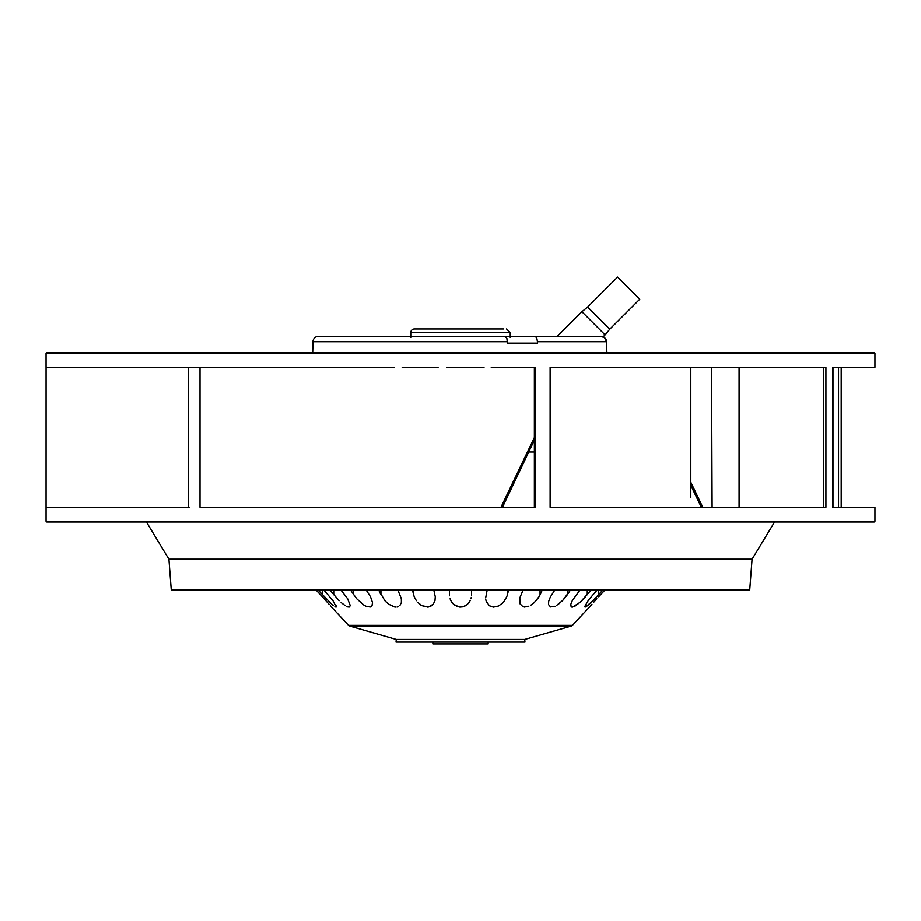 <?xml version="1.0" encoding="UTF-8"?>
<svg xmlns="http://www.w3.org/2000/svg" width="921" height="921" viewBox="0 0 921 921"><rect width="100%" height="100%" fill="white"/><g stroke="black" fill="none" stroke-linecap="round" stroke-linejoin="round"><path stroke-width="1.38" d="M799.014 507.264L794.788 507.264A55.26 55.26 0 0 1 794.8 507.264L797.609 507.264M471.943 341.703L312.99 341.703A5.526 5.526 0 0 1 318.516 336.326L377.817 336.326M410.766 337.431L410.766 332.642A3.684 3.684 0 0 1 414.45 328.958L501.174 328.958M348.61 625.405L349.784 626.119L571.216 626.119L572.39 625.405L348.61 625.405L331.56 607.123M571.216 626.119L524.717 639.45L524.97 642.098L396.03 642.098L396.283 639.45L349.784 626.119M589.44 607.123L572.39 625.405M589.521 607.031L591.927 604.257M596.831 598.765L593.423 602.564M598.638 596.808L600.492 594.805L598.638 596.808M590.096 603.497L586.32 606.582L584.674 606.686L585.088 607.123M585.077 597.361L581.289 601.263M580.195 602.265L574.957 606.179L571.768 607.089M556.664 605.396L562.708 600.469L570.134 590.522L566.162 596.44M565.195 597.683L561.868 601.309M559.83 603.128L557.7 604.729M555.006 606.271L550.551 606.974L555.006 606.271M550.551 606.974L548.548 604.579L548.674 601.39L550.344 597.05L554.511 590.522M542.066 590.522L540.063 594.805L542.066 590.522M538.221 598.04L534.238 602.645L539.073 596.681M530.761 605.258L533.835 603.002M522.932 590.522L519.824 597.867L519.939 603.75L523.024 606.824L528.804 606.26L524.233 607.089M508.45 590.522L507.413 594.805L508.45 590.522M507.16 595.714L507.413 590.522M506.055 598.408L503.741 601.862L506.849 596.612M486.219 601.39L489.431 605.799L493.529 607.123L498.284 606.099L502.198 603.462M493.529 607.123L492.908 607.077M485.816 599.675L486.219 601.378M470.919 598.8L471.264 597.499M470.136 600.711L468.996 602.564L470.136 600.699M468.893 602.702L468.34 603.382M451.992 602.553L450.864 600.699L453.523 604.268L459.153 607.031L463.194 606.743L466.878 604.786M465.542 605.719L464.46 606.271M463.171 606.743L461.697 607.054M460.477 607.123L459.13 607.031M457.806 606.743L456.689 606.34M455.446 605.707L454.41 605.016M450.081 598.788L450.668 600.308M449.448 590.522L449.483 595.806M417.881 602.553L421.945 605.719L428.426 607.031L433.238 604.257L434.977 600.699L433.227 604.268L430.775 606.271M428.415 607.031L427.114 607.123M424.408 606.732L423.28 606.34M421.864 605.673L420.805 605.039M398.171 606.743L397.158 607.031M386.682 602.564L384.851 600.699L388.743 604.268L394.821 607.031L392.415 606.352M380.937 590.522L380.937 594.805L378.934 590.522L384.874 600.722M372.51 604.257L372.51 602.553L372.038 605.707L370.23 607.031L366.178 606.352M350.866 590.522L356.749 598.8L363.807 605.062M350.314 605.408L349.45 607.031L346.365 606.352M347.205 606.743L348.092 607.031M345.214 605.684L344.373 605.132M341.127 602.564L345.26 605.719M336.223 607.031L332.988 600.699L324.273 590.522M335.958 607.123L334.933 606.743M333.425 605.673L332.849 605.212M318.551 590.522L331.733 604.257M774.573 522L752.077 559.22L749.74 589.843L749.015 590.522L305.277 590.522L316.502 590.522L320.508 594.805L316.502 590.522L171.985 590.522L171.26 589.843L168.923 559.22L146.427 522M329.073 604.257L321.487 595.852M330.34 605.707L331.479 607.031M321.441 595.806L320.508 594.805M471.552 590.522L471.517 595.806M331.756 604.268L333.471 605.719M336.326 606.743L336.073 605.707M330.271 590.522L339.147 600.722M350.302 605.707L347.643 598.765L341.323 590.522M364.9 605.719L367.214 606.743M372.51 602.553L370.518 596.796L366.489 590.522M394.821 607.031L396.042 607.123M399.795 605.707L401.395 602.553L401.36 598.765L398.068 590.522M412.55 590.522L414.22 596.808L416.373 600.722M434.977 600.699L435.276 596.796L433.906 590.522M435.288 598.765L435.276 596.796M467.488 604.257L469.008 602.553M487.094 590.522L485.678 597.902M502.21 603.451L503.752 601.85M539.234 596.417L540.063 594.805L540.063 590.522M579.677 590.522L572.344 600.504L570.813 604.337L571.147 606.778M572.655 607.089L580.207 602.253L590.729 590.522M596.727 590.522L588.565 599.951L584.674 606.686M585.618 606.974L592.226 601.459L602.449 590.522M604.498 590.522L600.492 594.805M488.13 642.098L488.13 643.94L432.87 643.94L432.87 642.098M524.717 639.45L396.283 639.45M528.965 452.004L534.376 452.004L528.965 452.004M274.631 367.272L46.05 367.272L46.05 353.273L874.95 353.273L874.95 367.272L832.745 367.272L832.745 507.264L874.95 507.264L874.95 521.263L46.05 521.263L46.05 507.264L67.175 507.264L46.05 507.264L46.062 367.272M319.564 367.272L320.738 367.272M394.165 367.272L359.236 367.272M404.952 367.272L415.889 367.272M438.085 367.272L402.178 367.272M449.275 367.272L460.5 367.272M176.751 367.272L188.471 367.272L188.471 507.264M344.995 367.272L376.781 367.272M484.02 367.272L446.616 367.272M495.694 367.272L507.275 367.272M550.125 367.272L550.125 507.264L825.93 507.264L825.93 367.272L551.955 367.272M678.915 367.272L676.129 367.272M675.795 367.272L674.874 367.272M712.428 367.272L711.093 367.272M686.03 367.272L683.06 367.272M775.701 367.272L763.072 367.272M802.79 367.272L781.676 367.272M819.218 367.272L807.095 367.272M832.975 507.264L832.975 367.272L838.536 367.272L838.536 507.264M814.256 507.264L819.218 507.264M841.207 367.272L841.207 507.264M50.713 507.264L46.43 507.264M606.536 341.703L604.855 337.88L601.033 336.326L535.124 336.326L536.759 337.892L537.473 341.703L606.536 341.703L606.87 352.536L612.787 352.536L46.856 352.536M871.773 352.536L48.456 352.536M51.185 352.536L52.313 352.536M58.702 352.536L60.625 352.536M61.684 352.536L62.755 352.536M70.18 352.536L75.833 352.536M89.302 352.536L93.009 352.536M109.737 352.536L114.227 352.536M134.086 352.536L139.313 352.536M167.956 352.536L171.859 352.536M199.742 352.536L203.219 352.536M612.787 352.536L753.044 352.536L612.787 352.536M865.786 352.536L753.044 352.536M874.95 353.273L874.213 352.536L867.306 352.536M872.544 522L460.5 522L874.213 522L874.95 521.263M46.787 522L460.5 522L46.787 522L46.05 521.263M78.354 507.264L91.524 507.264M188.552 367.272L188.552 507.264L103.843 507.264L189.093 507.264M103.843 507.264L67.175 507.264M358.419 367.272L274.93 367.272M200.018 367.272L200.018 507.264L535.469 507.264L535.469 367.272L491.227 367.272M139.313 522L143.607 522M94.264 522L101.851 522M114.423 522L118.844 522M75.395 522L84.087 522M64.067 522L72.805 522M60.625 522L62.283 522M798.461 507.264L657.513 507.264M712.106 507.264L711.542 367.272L690.808 367.272L690.808 497.708M758.179 367.272L748.9 367.272M744.951 367.272L739.091 367.272L739.091 507.264M823.397 507.264L823.397 367.272L823.397 507.264M806.428 507.264L809.628 507.264M534.376 367.272L534.376 507.264L353.848 507.264M224.908 367.272L250.144 367.272M301.121 367.272L326.587 367.272M530.876 367.272L535.469 367.272M534.376 437.498L500.989 507.264M585.353 367.272L588.818 367.272M668.991 367.272L670.35 367.272M702.792 507.264L690.808 482.293M305.277 590.522L281.699 590.522L305.277 590.522M749.015 590.522L171.985 590.522M537.473 341.703L537.484 343.142L507.436 343.142L506.872 338.306L505.065 336.326L318.516 336.326M606.87 352.536L606.847 351.695L606.835 352.536M536.045 336.326L534.468 336.326M403.398 336.326L535.124 336.326M397.872 336.326L392.139 336.326M393.06 336.326L376.85 336.326M550.332 336.326L557.286 336.326L581.911 311.701L605.085 334.887L609.783 329.154L587.633 307.015L581.911 311.701M587.633 307.015L617.6 277.06L639.738 299.198L609.783 329.154M625.175 284.635L626.89 286.35L625.175 284.635M622.216 281.676L623.598 283.058L622.216 281.676M620.247 279.708L621.088 280.548L620.247 279.708M632.151 291.623L630.448 289.908L632.151 291.623M635.11 294.57L633.729 293.189L635.11 294.57M637.09 296.55L636.25 295.71L637.09 296.55M503.683 328.958L460.5 328.958M598.581 594.805L598.581 590.522M587.264 594.805L587.264 590.522M567.301 594.805L567.301 590.522M413.587 590.522L413.587 594.805M353.699 590.522L353.699 594.805M333.736 590.522L333.736 594.805M322.419 590.522L322.419 594.805M749.74 589.843L171.26 589.843M168.923 559.22L752.077 559.22M460.5 341.703L507.425 341.703M410.766 332.642L510.234 332.642L506.55 328.958M46.05 353.273L46.787 352.536M701.365 507.264L690.808 485.413M502.463 507.264L534.376 440.065M601.033 336.326L604.188 337.305L606.202 339.861L606.847 351.695M606.571 341.679L606.409 340.517M606.329 340.217L605.765 338.974M605.673 338.836L603.209 336.775L605.085 334.887M312.99 341.703L312.703 352.536M510.234 337.431L510.234 332.642"/></g></svg>
